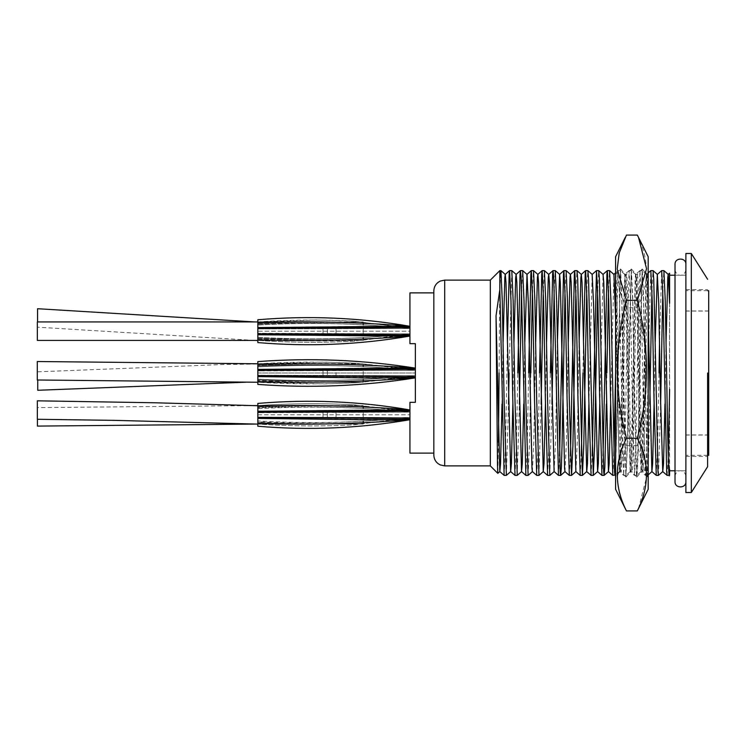 <?xml version="1.0" encoding="UTF-8"?>
<svg xmlns="http://www.w3.org/2000/svg" width="746" height="746" viewBox="0 0 746 746"><rect width="100%" height="100%" fill="white"/><g stroke="black" fill="none" stroke-linecap="round" stroke-linejoin="round"><path stroke-width="0.56" stroke-dasharray="3.73 2.8" d="M506.366 475.379L508.53 404.155M504.165 475.398L505.536 445.409L507.42 341.91M669.33 475.379L669.591 275.218L669.591 469.29M667.129 475.398L668.248 455.899M658.466 475.379L660.63 404.155M656.266 475.398L657.636 445.409L659.016 373M615.59 469.542L620.411 270.602L621.791 300.591L623.6 399.502L625.847 475.398L627.218 445.409L629.027 346.498L631.275 270.602L632.655 300.591L634.464 399.502L636.711 475.398L638.082 445.409L639.891 346.498L642.138 270.602L643.518 300.591L647.136 471.91L647.603 475.379L648.302 467.089L649.766 404.155M615.59 370.976L617.8 274.09L618.238 270.602L618.956 278.603L623.647 475.379L625.045 445.409L626.854 346.498L629.102 270.602L630.482 300.591L632.291 399.502L634.51 475.379L635.909 445.409L637.718 346.498L639.965 270.602L641.346 300.591L643.155 399.502L645.402 475.398L646.773 445.409L648.181 370.976M636.711 475.398L634.538 475.398L630.165 471.584L631.564 442.714L635.182 277.764L635.648 274.416L636.347 282.417L637 303.286L638.809 398.513L641.028 471.584L642.427 442.714L646.045 277.764L646.512 274.416L647.211 282.417L648.181 318.16M625.847 475.398L623.675 475.398L619.301 471.584L620.7 442.714L622.509 347.487L624.728 274.416L626.136 303.286L627.945 398.513L630.165 471.584M612.811 475.398L613.921 455.899M606.312 404.155L606.862 373M601.947 475.398L603.057 455.899M591.074 475.398L592.193 455.899M580.211 475.398L581.33 455.899M569.347 475.398L570.466 455.899M558.484 475.398L559.603 455.899M549.821 475.379L551.984 404.155M547.62 475.398L549 445.409L550.371 373M538.957 475.379L541.12 404.155M536.756 475.398L538.136 445.409L539.507 373M528.093 475.379L529.436 445.409L530.816 373M525.893 475.398L527.263 445.409L528.644 373M517.23 475.379L519.393 404.155M515.029 475.398L516.4 445.409L517.78 373M662.812 290.101L663.865 270.602M659.52 341.91L661.674 270.621M651.948 290.101L653.002 270.602M648.656 341.91L650.81 270.621M608.494 290.101L609.547 270.602M597.63 290.101L598.684 270.602M586.766 290.101L587.82 270.602M582.962 373L583.475 341.91M575.903 290.101L576.956 270.602M565.03 290.101L566.093 270.602M554.166 290.101L555.229 270.602M543.302 290.101L544.366 270.602M532.439 290.101L533.502 270.602M521.575 290.101L522.638 270.602M509.089 373L511.775 270.602M490.327 280.114L490.327 465.886M498.468 442.201L497.815 473.365M433.836 290.977L433.836 455.023M409.936 292.88L409.936 343.664L415.363 343.664L415.363 402.336L409.936 402.336L409.936 453.12M685.882 492.509L685.882 253.491M707.609 373L707.609 466.707L707.609 373M708.7 455.293L708.7 290.707M691.318 492.509L691.318 253.491M415.363 375.714L415.363 370.286L415.214 375.723L257.836 375.527L257.836 366.044L257.836 379.956L257.836 370.072L266.602 370.697L257.836 370.911L415.363 370.286C362.789 365.456 310.28 364.039 257.836 366.044L257.836 370.753L415.363 370.305C362.845 365.344 310.336 364.207 257.836 366.864L257.836 366.044L257.836 366.864C310.336 364.207 362.845 365.344 415.363 370.286L415.363 375.714L257.836 375.247L257.836 379.956L257.836 375.527L415.363 375.714L389.86 379.285L357.595 382.661C324.342 384.386 291.089 384.246 257.836 382.232L324.79 383.901L357.036 382.698L415.363 375.695C362.845 380.656 310.336 381.793 257.836 379.136L257.836 379.956C310.28 381.961 362.789 380.544 415.363 375.714L415.363 368.114L415.363 377.886L415.363 370.286L266.602 370.697L257.836 370.072L257.836 366.044C310.28 364.039 362.789 365.456 415.363 370.286L390.083 366.743L357.017 363.293C323.96 361.614 290.903 361.773 257.836 363.768L324.79 362.099L357.036 363.302L415.363 370.305L257.836 370.753L257.836 375.247L415.363 375.714C362.845 380.656 310.336 381.793 257.836 379.136L257.836 379.956C310.28 381.961 362.789 380.544 415.363 375.714L323.018 375.714L415.363 375.714M685.882 373L685.882 481.646L685.882 373M708.7 373L708.7 435.039L708.7 373M669.591 475.155L669.591 474.064M327.363 333.891L323.018 333.891L323.018 328.454L327.363 328.454L323.018 328.454L323.018 333.891L327.363 333.891L323.018 333.891L323.018 328.454L327.363 328.454L323.018 328.454L323.018 333.891L409.936 333.891L409.936 328.454L409.936 336.064L409.936 326.282L409.936 333.891L257.836 333.257L257.836 338.134L257.836 324.212L257.836 334.105L266.546 333.471L257.836 333.257L257.836 331.177L257.836 339.766L257.836 322.58L257.836 331.177L409.936 331.177L409.936 334.973L409.936 326.282L409.936 333.891L391.24 336.81L354.005 341.183C321.946 342.852 289.886 342.6 257.836 340.409C289.765 342.582 321.694 342.852 353.632 341.202L409.936 333.863C359.18 338.992 308.48 340.409 257.836 338.134L257.836 333.415L409.936 333.863C359.236 339.085 308.536 340.223 257.836 337.304L257.836 338.134L257.836 337.304C308.536 340.223 359.236 339.085 409.936 333.882L409.936 328.454L257.836 328.641L257.836 331.177L409.936 331.177L409.936 328.454L257.836 328.93L257.836 324.212L257.836 328.641L409.927 328.454C359.236 323.26 308.536 322.123 257.836 325.042L257.836 324.212C308.48 321.936 359.18 323.354 409.936 328.464L257.836 328.93L257.836 333.415L409.936 333.891L266.546 333.471L257.836 334.105L257.836 338.134C308.48 340.409 359.18 338.992 409.936 333.882L327.363 333.891L409.936 333.891L327.363 333.891L327.363 328.454L409.936 328.482C359.236 323.26 308.536 322.123 257.836 325.042L257.836 324.212C308.48 321.936 359.18 323.354 409.936 328.464L354.331 321.19C322.169 319.484 289.998 319.736 257.836 321.936L316.416 319.987L353.632 321.144L409.936 328.482L327.363 328.454L409.936 328.454L327.363 328.454L327.363 333.891M336.054 333.891L336.054 328.454L363.218 328.454L336.054 328.454L363.218 328.454L336.054 328.454L336.054 333.891L363.218 333.891L336.054 333.891L363.218 333.891L363.218 328.454L363.218 333.891L363.218 328.454L363.218 333.891L336.054 333.891L336.054 328.454L336.054 333.891M327.363 417.546L323.018 417.546L323.018 412.109L327.363 412.109L323.018 412.109L323.018 417.546L409.936 417.546L409.936 411.027L409.936 419.718L409.936 412.109L409.936 417.546L257.836 417.359L257.836 407.866L257.836 421.788L257.836 406.234L257.836 423.42L257.836 411.895L266.546 412.529L257.836 412.743L409.936 412.137C359.18 407.008 308.48 405.591 257.836 407.866L257.836 412.585L409.927 412.109C359.236 406.915 308.536 405.777 257.836 408.696L257.836 407.866L257.836 408.696C308.536 405.777 359.236 406.915 409.936 412.118L409.936 417.546L257.836 417.07L257.836 421.788L257.836 417.359L409.927 417.546C359.236 422.74 308.536 423.877 257.836 420.958L257.836 421.788C308.48 424.064 359.18 422.646 409.936 417.536L354.331 424.81C322.169 426.516 289.998 426.264 257.836 424.064C289.765 426.236 321.694 426.507 353.632 424.856L409.936 417.518L409.936 409.936L409.936 419.718L409.936 412.109L266.546 412.529L257.836 411.895L257.836 407.866C308.48 405.591 359.18 407.008 409.936 412.118L391.24 409.19L354.005 404.817C321.946 403.148 289.886 403.4 257.836 405.591C289.765 403.418 321.694 403.148 353.632 404.798L409.936 412.137L323.018 412.109L323.018 417.546L323.018 412.109L409.936 412.109L257.836 412.585L257.836 417.07L409.927 417.546C359.236 422.74 308.536 423.877 257.836 420.958L257.836 421.788C308.48 424.064 359.18 422.646 409.936 417.536L327.363 417.546L409.936 417.546L327.363 417.546L327.363 412.109L327.363 417.546M336.054 412.109L363.218 412.109L363.218 417.546L336.054 417.546L363.218 417.546L336.054 417.546L363.218 417.546L363.218 412.109L336.054 412.109L336.054 417.546L336.054 412.109L336.054 417.546L336.054 412.109L363.218 412.109L336.054 412.109M363.218 412.109L363.218 417.546L363.218 412.109M499.083 373L499.839 270.602M501.993 404.09L503.102 341.845M512.856 404.09L513.966 341.845M523.72 404.09L524.83 341.845M532.383 471.584L533.791 442.714L535.693 341.845M545.447 404.09L546.557 341.845M554.138 471.603L555.518 442.714L557.421 341.845M564.974 471.584L566.382 442.714L568.284 341.845M575.893 471.584L577.245 442.714L579.148 341.845M588.902 404.09L592.165 274.397M599.775 404.09L603.057 274.416M610.638 404.09L613.921 274.416M615.59 318.16L619.301 471.584M654.093 404.09L655.202 341.845M664.956 404.09L666.066 341.845M499.839 290.558L500.902 270.602M336.054 370.286L363.218 370.286L336.054 370.286L363.218 370.286L336.054 370.286L336.054 375.714L363.218 375.714L336.054 375.714L363.218 375.714L336.054 375.714L336.054 370.286M323.018 370.286L323.018 375.714L323.018 370.286L327.363 370.286L323.018 370.286L323.018 375.714L327.363 375.714L323.018 375.714L323.018 370.286M363.218 375.714L363.218 370.286L363.218 375.714M648.181 489.264L648.181 256.736M615.59 489.264L615.59 256.736M648.162 274.453L648.181 472.945L647.64 477.011L647.183 472.6L643.565 297.206L642.213 268.989L638.138 448.794L637.522 469.131L636.851 477.002L636.319 472.6L632.701 297.206L631.349 268.989L627.265 448.794L625.913 477.011L621.838 297.206L620.551 268.998L615.59 472.945L615.59 274.435C616.075 274.509 616.532 283.415 616.951 301.17L618.76 395.566C619.46 437.445 620.346 471.854 621.008 471.547C621.502 471.714 621.959 462.809 622.378 444.83L624.188 350.433C624.896 308.555 625.782 274.146 626.435 274.453C626.929 274.286 627.386 283.191 627.815 301.17L629.624 395.566C630.323 437.445 631.219 471.854 631.871 471.547C632.366 471.714 632.822 462.809 633.242 444.83L635.051 350.433C635.76 308.555 636.646 274.146 637.298 274.453C637.793 274.286 638.259 283.191 638.679 301.17L640.488 395.566C641.187 437.445 642.082 471.854 642.735 471.547C643.229 471.714 643.686 462.809 644.106 444.83L645.915 350.433C646.623 308.555 647.509 274.146 648.162 274.453L648.181 290.996L647.08 274.453C646.428 274.146 645.532 308.555 644.833 350.433L643.024 444.83C642.604 462.809 642.138 471.714 641.644 471.547C640.991 471.854 640.105 437.445 639.397 395.566L637.588 301.17C637.168 283.191 636.711 274.286 636.217 274.453C635.564 274.146 634.669 308.555 633.969 350.433L632.16 444.83C631.731 462.809 631.275 471.714 630.78 471.547C630.128 471.854 629.242 437.445 628.533 395.566L626.724 301.17C626.304 283.191 625.847 274.286 625.353 274.453C624.7 274.146 623.805 308.555 623.106 350.433L621.297 444.83C620.868 462.809 620.411 471.714 619.917 471.547C619.264 471.854 618.378 437.445 617.669 395.566L615.59 274.407M636.851 477.002L641.644 471.547M642.735 471.547L641.7 471.593M625.978 477.002L630.78 471.547M631.871 471.547L630.836 471.593M615.59 290.996L615.59 476.48L619.917 471.547M621.008 471.547L619.973 471.593M631.414 268.998L636.217 274.453M642.213 268.989L637.354 274.407L636.273 274.407M620.551 268.998L625.353 274.453M631.349 268.989L626.491 274.407L625.409 274.407M638.492 508.641L646.549 477.281L637.317 445.651L626.453 445.651L617.231 476.974L619.171 492.882L625.279 508.641M637.317 445.651C649.477 399.604 649.477 353.632 637.317 307.725L626.453 307.725C614.294 353.632 614.294 399.604 626.453 445.651M637.317 307.725C649.486 283.694 649.486 259.477 637.317 235.074M626.453 235.074C614.284 259.104 614.284 283.321 626.453 307.725M648.181 290.996L647.715 477.002M642.278 268.998L647.08 274.453M675.018 264.354L675.018 481.646M675.018 373L675.018 269.791L675.018 373M363.218 421.35L363.218 422.898M37.347 419.28L37.347 400.816M363.218 406.756L363.218 408.304M363.218 414.823L363.218 424.064L363.218 414.823M37.431 426.087L37.431 419.289M37.431 416.846L37.431 407.614L37.431 416.846M363.218 379.527L363.218 381.066M37.3 379.994L37.3 361.521M363.218 364.934L363.218 366.473M363.218 373L363.218 382.232L363.218 373M37.748 390.279L37.748 379.994M363.218 337.696L363.218 339.243M37.347 340.409L37.347 321.936M363.218 323.102L363.218 324.65M363.218 331.177L363.218 321.936L363.218 331.177M37.57 321.936L37.57 308.713M409.936 409.936L363.218 409.936L409.936 409.936C359.152 405.647 308.452 404.752 257.836 407.251C308.452 404.752 359.152 405.647 409.936 409.936L363.218 409.936L409.936 409.936C359.152 405.759 308.452 404.519 257.836 406.234L257.836 426.236M257.836 406.234L257.836 403.418M409.936 336.064L363.218 336.064L409.936 336.064L363.218 336.064L409.936 336.064L363.218 336.064L409.936 336.064L363.218 336.064L257.836 334.367L257.836 338.749C308.452 341.248 359.152 340.353 409.936 336.064L363.218 336.064L409.936 336.064C359.152 340.241 308.452 341.481 257.836 339.766L257.836 338.749C308.452 341.248 359.152 340.353 409.936 336.064L363.218 336.064L409.936 336.064L363.218 336.064L409.936 336.064L409.936 334.973L409.936 336.064L363.218 336.064L257.836 334.367L257.836 319.764M257.836 339.766L257.836 342.582M257.836 364.402L257.836 365.428C310.261 363.115 362.77 364.011 415.363 368.114L363.218 368.114L415.363 368.114C362.77 364.141 310.261 362.91 257.836 364.402L257.836 361.596M415.363 368.114L363.218 368.114L415.363 368.114C362.77 364.011 310.261 363.115 257.836 365.428L257.836 384.404M444.7 465.886L444.7 280.114M327.363 370.286L327.363 375.714L327.363 370.286M257.836 411.233L363.218 409.936L257.836 411.354M409.936 411.027L257.836 412.249M409.936 418.627L257.836 417.406M257.836 423.42C308.452 425.136 359.152 423.896 409.936 419.718L363.218 419.718L409.936 419.718C359.152 424.008 308.452 424.903 257.836 422.404C308.452 424.903 359.152 424.008 409.936 419.718L363.218 419.718L409.936 419.718L363.218 419.718L409.936 419.718L363.218 419.718L257.836 417.928L363.218 419.718L257.836 418.422M257.836 414.823L409.936 414.823L257.836 414.823M257.836 334.767L363.218 336.064L257.836 334.646M409.936 334.973L257.836 333.751M409.936 327.373L257.836 328.594M257.836 322.58C308.452 320.864 359.152 322.104 409.936 326.282L363.218 326.282L409.936 326.282C359.152 321.992 308.452 321.097 257.836 323.596C308.452 321.097 359.152 321.992 409.936 326.282L363.218 326.282L409.936 326.282L363.218 326.282L409.936 326.282L363.218 326.282L409.936 326.282L363.218 326.282L257.836 328.072L363.218 326.282L257.836 327.578M409.936 419.718L257.836 418.301M395.921 326.254L257.836 327.699M257.836 369.401L363.218 368.114L257.836 369.522M415.363 369.195L257.836 370.417M415.363 376.805L257.836 375.583M257.836 381.598C310.261 383.09 362.77 381.859 415.363 377.886C362.77 381.989 310.261 382.885 257.836 380.572C310.261 382.885 362.77 381.989 415.363 377.886L363.218 377.886L415.363 377.886L363.218 377.886L415.363 377.886L363.218 377.886L415.363 377.886L363.218 377.886L415.363 377.886L363.218 377.886L257.836 376.096L363.218 377.886L257.836 376.599M257.836 373L415.363 373L257.836 373M415.363 377.886L257.836 376.478M647.575 475.398L645.402 475.398L641.028 471.584M642.138 270.602L639.965 270.602M631.275 270.602L629.102 270.602M620.411 270.602L618.238 270.602M675.018 470.782L685.882 470.782M685.882 434.927L707.609 434.927M708.7 310.961L685.882 310.961M707.609 455.293L685.882 455.293M685.882 289.616L707.609 289.616M685.882 456.384L707.609 456.384M707.609 290.707L685.882 290.707M708.7 435.039L685.882 435.039M685.882 311.073L707.609 311.073M675.018 275.218L685.882 275.218M619.357 471.584L615.002 475.379M624.784 274.416L620.439 270.621M630.221 471.584L625.875 475.379M635.648 274.416L631.303 270.621M641.084 471.584L636.739 475.379M646.512 274.416L642.166 270.621M648.181 474.876L647.603 475.379M648.181 272.915L646.456 274.416M639.937 270.621L635.592 274.416M629.074 270.621L624.728 274.416M618.21 270.621L615.59 272.915M648.181 274.407L647.136 274.407M615.59 274.425L620.486 268.989M647.64 477.011L642.754 471.575M636.776 477.011L631.89 471.575M625.913 477.011L621.026 471.575M675.018 269.791C675.904 275.367 680.529 275.451 680.455 275.218C680.371 275.451 685.005 275.367 685.882 269.791M675.018 476.209C675.904 470.633 680.529 470.549 680.455 470.782C680.371 470.549 685.005 470.633 685.882 476.209M255.691 424.064L363.218 424.064L257.836 424.12M257.836 405.591L363.218 405.591L257.836 405.74M254.032 405.591L37.431 407.614M245.994 382.194L363.218 382.232L257.836 382.25M37.748 371.816L222.895 364.524L302.913 363.395L363.218 363.768L257.836 363.778M257.836 340.502L322.207 340.941L363.218 340.409L257.836 340.409M254.731 321.936L323.867 322.459L363.218 321.936L257.836 321.936M254.461 340.409L37.57 327.186"/><path stroke-width="1.12" d="M444.7 465.886L440.233 464.926L438.107 463.658C435.338 461.448 433.92 458.566 433.836 455.023L433.836 290.977C433.92 287.434 435.338 284.552 438.107 282.342L440.233 281.074L444.7 280.114L444.7 465.886L490.327 465.886L490.327 280.114L499.839 270.602L500.93 270.621L502.282 300.591L504.091 399.502L506.366 475.379L504.165 475.398L499.792 471.584L500.547 463.583L501.993 404.09M508.53 404.155L509.089 373M499.848 471.584L497.796 473.356L497.498 465.523L496.034 315.763L499.839 289.625L504.137 475.379M655.202 341.845L657.319 274.416L661.693 270.602L663.893 270.621L665.245 300.591L666.616 373C667.539 432.633 668.64 486.578 669.591 474.064L669.591 469.29M661.693 270.602L663.073 300.591L666.691 471.91L667.101 475.379L669.591 475.155M667.101 475.379L662.756 471.584L663.511 463.583L664.956 404.09M668.248 455.899L669.591 389.477M648.181 272.915L650.829 270.602L653.03 270.621L653.729 278.911L658 471.91L658.438 475.398L662.812 471.584M660.63 404.155L662.812 290.101M650.829 270.602L652.209 300.591L654.018 399.502L656.266 475.398L651.892 471.584L652.647 463.583L654.093 404.09M649.766 404.155L651.948 290.101M603.057 455.899L606.936 274.09L607.347 270.621L609.575 270.621L610.918 300.591L614.545 471.91L615.002 475.379L615.59 469.542M607.375 270.602L608.745 300.591L610.564 399.502L612.811 475.398L608.438 471.584L609.193 463.583L610.638 404.09M613.921 455.899L615.59 370.976M592.193 455.899L596.483 270.621L598.712 270.621L599.411 278.911L603.682 471.91L604.139 475.379L604.847 467.089L606.312 404.155M596.511 270.602L597.882 300.591L599.7 399.502L601.947 475.398L597.574 471.584L598.329 463.583L599.775 404.09M583.475 341.91L585.209 274.09L585.619 270.621L587.848 270.621L588.547 278.911L593.275 475.379L594.627 445.409L597.63 290.101M585.647 270.602L587.018 300.591L588.827 399.502L591.074 475.398L586.71 471.584L587.466 463.583L588.902 404.09M570.466 455.899L574.345 274.09L574.756 270.621L576.984 270.621L577.684 278.911L582.384 475.398L583.764 445.409L586.766 290.101M574.784 270.602L576.154 300.591L577.963 399.502L580.211 475.398L575.893 471.584L571.548 475.379L572.9 445.409L575.903 290.101M581.33 455.899L582.962 373M559.603 455.899L563.482 274.09L563.892 270.621L566.121 270.621L567.464 300.591L569.273 399.502L571.52 475.398L569.347 475.398L564.974 471.584L564.573 468.236L560.302 282.417L559.603 274.416L555.257 270.621L556.6 300.591L560.218 471.91L560.684 475.379L561.384 467.089L562.036 445.409L565.03 290.101M563.92 270.602L565.291 300.591L567.1 399.502L569.329 475.379M550.371 373L552.618 274.09L553.056 270.602L553.765 278.603L558.484 475.398L554.166 471.584L549.821 475.379L547.62 475.398L543.247 471.584L544.002 463.583L545.447 404.09M539.507 373L541.755 274.09L542.165 270.621L544.393 270.621L545.736 300.591L547.545 399.502L549.793 475.398M551.984 404.155L554.166 290.101M542.193 270.602L543.564 300.591L545.373 399.502L547.592 475.379M528.644 373L530.891 274.09L531.301 270.621L533.521 270.621L534.873 300.591L536.682 399.502L538.957 475.379L536.756 475.398L532.383 471.584L531.973 468.236L528.355 303.286L527.012 274.416L522.657 270.621L524.009 300.591L525.818 399.502L528.093 475.379L525.893 475.398L521.519 471.584L522.275 463.583L523.72 404.09M541.12 404.155L543.302 290.101M531.329 270.602L532.7 300.591L534.509 399.502L536.728 475.379M517.78 373L520.027 274.09L520.466 270.602L521.174 278.603L525.865 475.379M507.42 341.91L509.164 274.09L509.574 270.621L511.793 270.621L513.145 300.591L514.954 399.502L517.23 475.379L515.029 475.398L510.656 471.584L511.411 463.583L512.856 404.09M519.393 404.155L521.575 290.101M509.602 270.602L510.973 300.591L512.782 399.502L515.001 475.379M659.016 373L659.52 341.91M648.181 370.976L648.656 341.91M606.862 373L608.494 290.101M553.056 270.602L555.257 270.621M530.816 373L532.439 290.101M520.466 270.602L522.657 270.621M499.083 373L498.468 442.201M433.836 453.12L409.936 453.12L409.936 402.336L415.363 402.336L415.363 343.664L409.936 343.664L409.936 292.88L433.836 292.88M707.609 290.707L708.7 290.707L708.7 455.293L707.609 455.293M707.609 373L707.609 466.707L707.609 373M691.318 373L691.318 492.509L685.882 492.509L685.882 253.491L691.318 253.491L691.318 373M666.066 341.845L667.782 277.764L668.192 274.416L669.591 273.195L669.591 303.286L668.239 274.416L663.893 270.621M499.839 270.602L499.839 289.625M496.034 315.763L499.792 471.584M503.102 341.845L504.818 277.764L505.275 274.416L505.984 282.417L510.656 471.584M513.966 341.845L515.682 277.764L516.139 274.416L516.847 282.417L521.519 471.584M524.83 341.845L527.012 274.416M535.693 341.845L537.409 277.764L537.875 274.416L538.575 282.417L543.247 471.584M546.557 341.845L548.273 277.764L548.739 274.416L549.438 282.417L554.11 471.584M557.421 341.845L559.603 274.416M568.284 341.845L570 277.764L570.41 274.416L574.756 270.621M566.121 270.621L570.466 274.416L571.166 282.417L575.847 471.584M579.148 341.845L580.864 277.764L581.33 274.416L582.029 282.417L586.71 471.584M596.483 270.621L592.138 274.416L593.536 303.286L597.574 471.584M598.712 270.621L603.057 274.416L603.756 282.417L608.438 471.584M609.575 270.621L613.921 274.416L615.59 318.16M648.181 318.16L651.892 471.584M657.319 274.416L658.727 303.286L660.536 398.513L662.756 471.584M638.492 237.359L648.181 256.736L648.181 489.264L637.317 510.926L626.453 510.926C614.284 486.896 614.284 462.679 626.453 438.275C614.294 392.228 614.294 346.256 626.453 300.349L617.231 269.026L619.171 253.118L626.453 235.074L637.317 235.074L638.492 237.359L646.549 268.719L637.317 300.349C649.477 346.256 649.477 392.228 637.317 438.275C649.486 462.306 649.486 486.523 637.317 510.926M625.279 237.359L615.59 256.736L615.59 489.264L626.453 510.926M637.317 300.349L626.453 300.349M637.317 438.275L626.453 438.275M685.882 481.646C686.217 488.649 674.682 488.649 675.018 481.646L675.018 264.354C674.682 257.351 686.217 257.351 685.882 264.354M363.218 422.898L363.218 421.35M257.836 405.74L155.438 402.784L37.347 400.816L37.347 419.28L114.903 420.371L257.836 424.12M363.218 408.304L363.218 406.756M37.431 419.289L37.431 426.087L255.691 424.064M363.218 381.066L363.218 379.527M257.836 363.778L37.3 361.521L37.3 379.994L257.836 382.25M363.218 366.473L363.218 364.934M37.748 379.994L37.748 390.279L245.994 382.194M363.218 339.243L363.218 337.696M257.836 321.936L37.347 321.936L37.347 340.409L257.836 340.409M363.218 324.65L363.218 323.102M254.731 321.936L37.57 308.713L37.57 321.936M257.836 426.236C308.853 430.554 359.553 428.381 409.936 419.718C359.553 428.381 308.853 430.554 257.836 426.236L257.836 403.418C308.853 399.101 359.553 401.273 409.936 409.936L257.836 411.354M395.921 326.254L409.936 326.282C359.553 317.619 308.853 315.446 257.836 319.764L257.836 342.582C308.853 346.899 359.553 344.727 409.936 336.064L257.836 334.646M257.836 384.404C310.625 388.312 363.134 386.139 415.363 377.886C363.134 386.139 310.625 388.312 257.836 384.404L257.836 361.596C310.625 357.688 363.134 359.861 415.363 368.114L257.836 369.522M409.936 411.027L257.836 412.249M409.936 418.627L257.836 417.406M257.836 403.418C308.853 399.101 359.553 401.273 409.936 409.936L257.836 411.233M409.936 409.936L409.936 409.936C359.152 405.759 308.452 404.519 257.836 406.234M409.936 419.718L363.218 419.718L409.936 419.718C359.152 423.896 308.452 425.136 257.836 423.42M257.836 418.301L363.218 419.718L257.836 418.422M409.936 334.973L257.836 333.751M409.936 327.373L257.836 328.594M257.836 342.582C308.853 346.899 359.553 344.727 409.936 336.064L257.836 334.767M409.936 336.064C359.152 340.241 308.452 341.481 257.836 339.766M257.836 319.764C308.853 315.446 359.553 317.619 409.936 326.282C359.152 322.104 308.452 320.864 257.836 322.58M257.836 327.699L409.936 326.282L257.836 327.578M415.363 369.195L257.836 370.417M415.363 376.805L257.836 375.583M257.836 361.596C310.625 357.688 363.134 359.861 415.363 368.114L257.836 369.401M415.363 368.114C362.77 364.141 310.261 362.91 257.836 364.402M415.363 377.886L363.218 377.886L415.363 377.886C362.77 381.859 310.261 383.09 257.836 381.598M257.836 376.478L363.218 377.886L257.836 376.599M658.438 475.398L656.266 475.398M615.59 474.876L612.811 475.398M608.494 471.584L604.139 475.379L601.947 475.398M597.621 471.584L593.275 475.379L591.074 475.398M586.757 471.584L582.412 475.379L580.211 475.398M565.03 471.584L560.684 475.379L558.484 475.398M490.327 465.886L497.796 473.356M669.591 470.782L675.018 470.782M707.609 466.707L691.318 492.509M707.609 279.293L691.318 253.491M669.591 275.218L675.018 275.218M444.7 280.114L490.327 280.114M505.275 274.416L500.93 270.621M510.712 471.584L506.366 475.379M516.139 274.416L511.793 270.621M521.575 471.584L517.23 475.379M532.439 471.584L528.093 475.379M537.875 274.416L533.521 270.621M543.302 471.584L538.957 475.379M548.739 274.416L544.393 270.621M581.33 274.416L576.984 270.621M592.193 274.416L587.848 270.621M651.948 471.584L647.603 475.379M657.375 274.416L653.03 270.621M615.59 272.915L613.893 274.397M607.347 270.621L603.001 274.416M585.619 270.621L581.274 274.416M563.892 270.621L559.547 274.416M553.028 270.621L548.683 274.416M542.165 270.621L537.819 274.416M531.301 270.621L526.956 274.416M520.438 270.621L516.092 274.416M509.574 270.621L505.228 274.416M257.836 405.591L254.032 405.591M257.836 340.502L254.461 340.409"/></g></svg>
